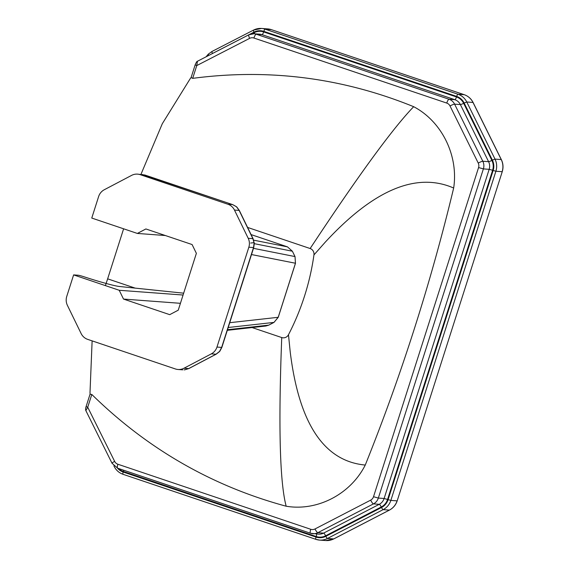 <?xml version="1.0" encoding="UTF-8"?>
<svg xmlns="http://www.w3.org/2000/svg" width="569" height="569" viewBox="0 0 569 569"><rect width="100%" height="100%" fill="white"/><g stroke="black" fill="none" stroke-linecap="round" stroke-linejoin="round"><path stroke-width="0.85" d="M195.224 64.902L196.76 65.584L249.642 38.358A5.854 5.647 94.3 0 1 253.916 38.031L446.75 103.074A5.854 5.647 94.3 0 1 450.008 105.948L478.237 163.054A5.854 5.647 94.3 0 1 478.572 167.549L373.52 496.716A5.854 5.647 94.3 0 1 370.661 500.137L315.013 528.95A5.854 5.647 94.3 0 1 310.731 529.284L117.89 464.24A5.854 5.647 94.3 0 1 114.639 461.374L87.726 407.233L86.104 406.565C85.514 408.286 85.435 409.637 85.862 410.626L87.726 407.233L91.801 394.459L90.115 394.246L90.002 392.667L92.128 340.874M208.396 54.112A2.34 0.413 45.7 0 0 208.311 54.133L208.311 54.133A2.34 0.413 45.7 0 0 208.958 55.328M140.941 174.384L162.293 123.736L190.195 78.7L191.298 77.213L191.099 77.583L192.685 78.358L196.76 65.584L197.436 61.26L248.831 34.794A4.097 0.918 62.8 0 0 249.642 38.358M192.685 78.358C268.781 68.323 342.446 77.768 413.684 106.695C441.85 121.46 458.657 155.657 453.664 188.026C430.939 282.644 401.465 374.985 365.255 465.051C350.625 494.169 317.374 511.481 286.179 506.225C212.116 486.139 147.328 448.884 91.801 394.459M105.386 285.61L107.648 278.838L135.159 288.113M123.615 228.802L107.648 278.838M252.095 327.559L281.726 337.552A5.854 5.647 -85.7 0 0 288.476 334.736A242.6 234.222 -85.7 0 0 313.953 254.912A5.854 5.647 -85.7 0 0 310.133 248.525L247.593 227.429M413.684 106.695C394.345 126.681 363.186 168.908 320.183 233.382L310.133 248.525M453.664 188.026C416.359 171.76 373.513 189.847 325.127 242.302L313.953 254.912M286.179 506.225C280.261 484.155 278.561 434.055 281.079 355.931L281.726 337.552M365.255 465.051C323.974 461.246 298.953 423.478 290.197 351.749L288.476 334.736M278.22 317.253L273.974 322.403L268.796 325.119L265.858 326.023L268.831 325.112A1.757 0.391 -117.7 0 1 268.796 325.119L227.493 329.721M295.019 256.64L295.446 263.255L278.205 317.296L229.741 322.694M292.416 251.299L287.48 246.868A1.757 0.441 108.6 0 0 287.466 246.861L292.381 251.221L294.984 256.569L253.468 248.34M183.069 295.034L119.227 290.275L73.621 274.898L78.294 275.24A5.854 0.363 -162.3 0 1 84.376 276.897A33.941 2.127 17.7 0 0 119.639 286.499L183.666 293.184M184.164 369.85A5.854 1.195 -92.8 0 1 184.121 369.857L184.121 369.857A5.854 1.195 -92.8 0 1 184.086 369.85L184.847 369.793A5.854 1.814 -96.6 0 1 184.847 369.793A5.854 1.814 -96.6 0 1 184.761 369.8L184.086 369.85M184.854 369.793L188.844 368.556A5.854 1.309 -117.7 0 1 188.659 368.591L184.761 369.8M188.844 368.556L216.184 354.181L219.442 351.649A5.854 0.619 -137.9 0 1 219.442 351.649A5.854 0.619 -137.9 0 1 219.264 351.656L216 354.217L188.659 368.591L183.986 368.243A11.707 11.302 94.3 0 1 178.04 369.487A11.707 11.302 94.3 0 1 175.359 368.947L87.683 339.373A11.707 11.302 94.3 0 1 81.132 333.555L67.391 305.325A11.707 11.302 94.3 0 1 66.758 296.392L73.621 274.898M219.442 351.642L219.975 351.002A5.854 1.181 -142.7 0 1 219.705 351.123L219.264 351.656M219.975 351.002L221.86 347.382A5.854 0.363 -162.3 0 1 221.654 347.41L219.705 351.123M221.86 347.382L253.724 247.543L254.293 243.511A5.854 0.498 178.5 0 0 254.087 243.39L253.511 247.572L221.654 347.41L216.974 347.062A11.707 11.302 94.3 0 1 211.327 353.868L183.986 368.243M250.709 243.02L254.236 242.657L254.087 243.39M254.293 243.511L253.091 238.738A5.854 0.789 154 0 0 252.878 238.646L254.037 242.693M253.091 238.738L239.35 210.509L236.939 207.18A5.854 1.515 133.9 0 0 236.697 207.059L239.144 210.416L252.878 238.646L248.205 238.297A11.707 11.302 94.3 0 1 248.838 247.223L253.511 247.572A5.854 0.363 -162.3 0 0 253.724 247.543M236.939 207.18L236.334 206.647A5.854 0.932 129.4 0 0 236.334 206.647A5.854 0.932 129.4 0 0 236.334 206.639A5.854 0.932 129.4 0 0 236.185 206.604L236.697 207.059M232.778 204.662A5.854 1.479 108.6 0 0 232.685 204.612A5.854 1.479 108.6 0 0 232.593 204.598L236.185 206.604M165.33 235.523L137.364 233.439L91.765 218.055L98.622 196.554A11.707 11.302 94.3 0 1 104.276 189.747L131.617 175.373A11.707 11.302 94.3 0 1 137.563 174.128L144.917 175.024L232.593 204.598L227.92 204.25A11.707 11.302 94.3 0 1 234.471 210.068L248.205 238.297M137.563 174.128A11.707 11.302 94.3 0 1 140.244 174.676L144.917 175.024A5.854 1.479 108.6 0 1 145.01 175.039A5.854 1.479 108.6 0 1 145.095 175.081M137.364 233.439L145.877 228.958L192.094 244.549L196.376 253.34L178.239 310.183L169.726 314.657L123.501 299.066L119.227 290.275M216.974 347.062L248.838 247.223M227.92 204.25L140.244 174.676M180.43 303.313L123.501 299.066M315.845 539.327L123.082 474.311A2.34 0.59 -71.4 0 1 123.046 474.304A2.34 0.59 -71.4 0 1 123.189 472.035A13.457 12.995 94.3 0 1 117.477 468.138M113.878 465.847L114.22 466.537C116.161 470.314 119.106 472.903 123.046 474.304L315.88 539.341L319.543 540.088A15.804 15.256 -85.7 0 1 315.923 539.355A2.34 0.59 -71.4 0 1 315.88 539.341A2.34 0.59 -71.4 0 1 316.023 537.079L123.189 472.035M212.102 51.438A2.34 0.526 62.8 0 0 212.024 51.452L253.539 30.079L261.52 28.45L267.757 28.912A15.804 15.256 94.3 0 1 271.377 29.645L265.14 29.183A15.804 15.256 -85.7 0 0 261.52 28.45A15.804 15.256 -85.7 0 0 253.61 30.072A2.34 0.526 62.8 0 0 253.539 30.079A2.34 0.526 62.8 0 0 254.002 32.12A13.457 12.995 94.3 0 1 263.824 31.366A2.34 0.59 108.6 0 1 265.14 29.183L457.981 94.226L464.212 94.689A15.804 15.256 94.3 0 1 473.003 102.456L466.772 101.993A15.804 15.256 -85.7 0 0 457.981 94.226A2.34 0.59 108.6 0 0 456.658 96.41A13.457 12.995 94.3 0 1 464.155 103.025L466.772 101.993L495.002 159.1L501.239 159.562A15.804 15.256 94.3 0 1 502.135 171.703L495.898 171.241A15.804 15.256 -85.7 0 0 495.002 159.1L492.384 160.124A13.457 12.995 94.3 0 1 493.145 170.472L495.898 171.241L390.853 500.407L397.084 500.869A15.804 15.256 94.3 0 1 389.367 510.109L383.129 509.639A15.804 15.256 -85.7 0 0 390.853 500.407L388.094 499.632A13.457 12.995 94.3 0 1 381.522 507.505A2.34 0.526 -117.4 0 0 383.129 509.639L327.481 538.452L333.711 538.914A15.804 15.256 94.3 0 1 325.774 540.55L319.543 540.088A15.804 15.256 -85.7 0 0 327.481 538.452A2.34 0.526 -117.4 0 1 325.873 536.311A13.457 12.995 94.3 0 1 316.023 537.079M381.522 507.505L325.873 536.311M493.145 170.472L388.094 499.632M464.155 103.025L492.384 160.124M263.824 31.366L456.658 96.41M206.078 56.808L208.311 54.133L212.024 51.452A2.34 0.526 62.8 0 0 212.486 53.486L254.002 32.12M211.945 53.785A13.457 12.995 94.3 0 1 212.486 53.486M373.52 496.716L378.342 498.06L483.387 168.893A9.95 9.602 -85.7 0 0 482.825 161.255L454.595 104.148A9.95 9.602 -85.7 0 0 449.055 99.255L256.221 34.218A9.95 9.602 -85.7 0 0 253.938 33.756L259.72 34.183A9.95 9.602 94.3 0 1 261.996 34.645L454.837 99.689A9.95 9.602 94.3 0 1 460.371 104.582L488.6 161.681A9.95 9.602 94.3 0 1 489.169 169.327L384.118 498.494A9.95 9.602 94.3 0 1 379.26 504.312L323.605 533.117A2.923 0.654 -117.4 0 1 325.617 535.792L381.273 506.979A12.874 12.433 -85.7 0 0 387.56 499.454L492.612 170.287A12.874 12.433 -85.7 0 0 491.879 160.394L463.65 103.295A12.874 12.433 -85.7 0 0 456.48 96.965L263.646 31.921A12.874 12.433 -85.7 0 0 254.251 32.639A2.923 0.654 -117.2 0 1 254.727 33.813M254.251 32.639L251.982 33.806M248.959 34.773A4.097 0.918 62.8 0 0 248.831 34.794L253.938 33.756M464.261 94.703L271.42 29.659A2.923 0.74 -71.4 0 0 271.377 29.645L464.212 94.689A2.923 0.74 108.6 0 1 464.261 94.703C468.216 96.104 471.168 98.707 473.109 102.505A2.923 0.398 153.7 0 0 473.003 102.456L501.239 159.562A2.923 0.398 153.7 0 1 501.346 159.612C503.202 163.509 503.501 167.535 502.242 171.689L397.19 500.855C395.811 504.98 393.229 508.06 389.459 510.087A2.923 0.654 -117.4 0 1 389.367 510.109L333.711 538.914A2.923 0.654 -117.4 0 0 333.804 538.9L325.774 540.55M492.612 170.287L489.169 169.327L483.387 168.893L478.572 167.549M491.879 160.394A2.923 0.398 -26.3 0 1 488.6 161.681L482.825 161.255A4.097 0.555 153.7 0 0 478.237 163.054M370.661 500.137A4.097 0.918 62.6 0 0 373.477 503.878A9.95 9.602 -85.7 0 0 378.342 498.06L384.118 498.494L387.56 499.454M463.65 103.295A2.923 0.398 -26.3 0 1 460.371 104.582L454.595 104.148A4.097 0.555 153.7 0 0 450.008 105.948M315.013 528.95A4.097 0.918 62.6 0 0 317.829 532.691L373.477 503.878L379.26 504.312A2.923 0.654 62.6 0 1 381.273 506.979M456.48 96.965A2.923 0.74 -71.4 0 1 454.837 99.689L449.055 99.255A4.097 1.038 108.6 0 0 446.75 103.074M310.731 529.284A4.097 1.038 108.6 0 0 310.482 533.238A4.097 1.038 108.6 0 0 310.553 533.253A9.95 9.602 -85.7 0 0 317.829 532.691L323.605 533.117A9.95 9.602 94.3 0 1 318.604 534.149L310.482 533.238L117.648 468.202A4.097 1.038 108.6 0 0 117.712 468.209L310.425 533.21M263.646 31.921A2.923 0.74 -71.4 0 1 261.996 34.645L256.221 34.218A4.097 1.038 108.6 0 0 253.916 38.031M117.89 464.24A4.097 1.038 108.6 0 0 117.648 468.202L112.036 463.273L85.862 410.626M114.639 461.374A4.097 0.562 153.6 0 0 112.036 463.273M316.57 533.999A2.923 0.74 -71.4 0 1 316.2 536.524A12.874 12.433 -85.7 0 0 325.617 535.792M123.679 470.236A2.923 0.74 -71.4 0 1 123.366 471.481L316.2 536.524M118.608 468.522A12.874 12.433 -85.7 0 0 123.366 471.481M333.875 538.836A2.923 0.654 -117.4 0 1 333.804 538.9L389.459 510.087M267.757 28.912L271.42 29.659A2.923 0.74 -71.4 0 1 271.463 29.68M268.86 325.091A1.757 0.391 -117.7 0 1 268.831 325.112L274.009 322.388A1.757 0.391 -117.7 0 1 273.974 322.403L228.205 327.502M274.03 322.367A1.757 0.391 -117.7 0 1 274.009 322.388L278.248 317.289L295.496 263.248L251.491 254.549M295.467 263.212L295.027 256.591L292.381 251.221L254.3 243.674M287.48 246.868L251.071 234.584L287.466 246.861L253.682 240.168M216.184 354.181A5.854 1.309 -117.7 0 1 216 354.217L211.327 353.868M239.35 210.509A5.854 0.789 154 0 0 239.144 210.416L234.471 210.068M86.104 406.565L90.144 393.904M191.099 77.583L195.139 64.916C196.205 62.405 196.966 61.182 197.436 61.26M397.19 500.855L502.242 171.689M501.346 159.612L473.109 102.505M142.243 174.477L232.685 204.612L236.334 206.647M227.308 330.319L265.858 326.023M178.04 369.487L182.72 369.836"/></g></svg>
